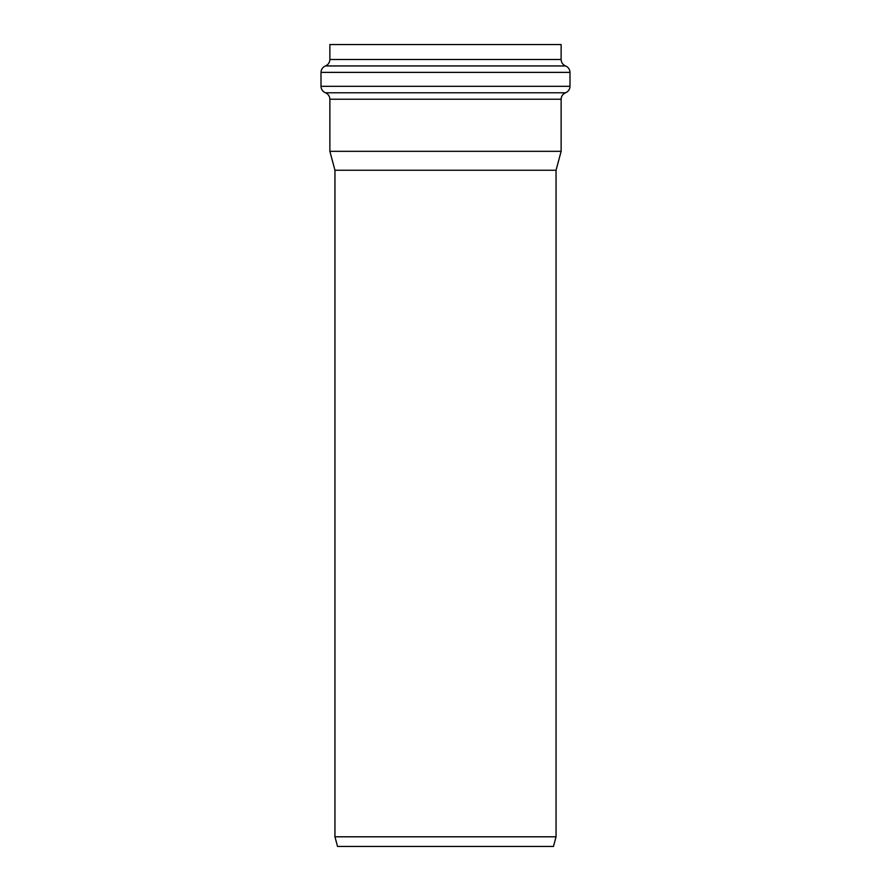 <?xml version="1.0" encoding="UTF-8"?>
<svg xmlns="http://www.w3.org/2000/svg" width="891" height="891" viewBox="0 0 891 891"><rect width="100%" height="100%" fill="white"/><g stroke="black" fill="none" stroke-linecap="round" stroke-linejoin="round"><path stroke-width="1.34" d="M565.562 92.775C562.756 94.012 561.274 96.161 561.13 99.224L329.87 99.224C329.726 96.161 328.244 94.012 325.438 92.775C322.631 91.539 321.15 89.39 321.005 86.327L569.995 86.327C569.85 89.39 568.369 91.539 565.562 92.775L325.438 92.775M561.13 99.224L561.13 151.325L329.87 151.325L329.87 99.224M329.87 59.497L329.87 44.55L561.13 44.55L561.13 59.497L329.87 59.497C329.726 62.559 328.244 64.709 325.438 65.945C322.631 67.17 321.15 69.32 321.005 72.383L569.995 72.383L569.995 86.327M556.051 170.248L334.949 170.248L334.949 836.794L556.051 836.794L556.051 170.248L561.13 151.325M334.949 836.794L337.533 846.45L553.467 846.45L556.051 836.794M325.438 65.945L565.562 65.945C568.369 67.17 569.85 69.32 569.995 72.383M561.13 59.497C561.274 62.559 562.756 64.709 565.562 65.945M321.005 72.383L321.005 86.327M334.949 170.248L329.87 151.325"/></g></svg>
